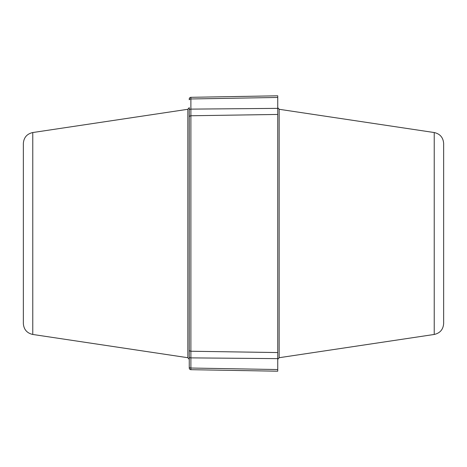 <?xml version="1.0" encoding="UTF-8"?>
<svg xmlns="http://www.w3.org/2000/svg" width="467" height="467" viewBox="0 0 467 467"><rect width="100%" height="100%" fill="white"/><g stroke="black" fill="none" stroke-linecap="round" stroke-linejoin="round"><path stroke-width="0.7" d="M443.65 263.884L443.65 263.324M443.65 143.48L443.65 323.52C443.201 329.486 440.06 333.129 434.228 334.46L434.228 132.54C440.06 133.871 443.201 137.514 443.65 143.48M190.886 97.311L190.886 98.969A1.658 0.829 180 0 0 189.258 99.798L189.258 98.969A1.658 1.658 180 0 1 190.886 97.311A1.658 1.658 180 0 0 189.258 98.969A1.658 1.658 0 0 1 190.886 97.311L277.742 95.799L277.742 358.633L190.886 357.88A1.658 0.829 180 0 1 189.258 357.051L189.258 368.031A1.658 1.658 0 0 0 190.886 369.689L277.742 371.201L277.742 358.633M277.742 97.457L190.886 98.969L190.886 109.12A1.658 0.829 180 0 0 189.258 109.949L189.258 357.051L189.258 107.638L187.845 109.284L187.845 357.716L189.258 359.362M277.742 108.367L190.886 109.12L190.886 369.689A1.658 1.658 0 0 1 189.258 368.031A1.658 1.658 0 0 0 190.886 369.689L190.886 368.031L277.742 369.543M277.742 352.556L190.886 351.242A1.658 1.436 180 0 1 189.258 349.806L189.258 233.5M23.35 203.116L23.35 203.676M23.35 143.48L23.35 323.52C23.799 329.486 26.94 333.129 32.772 334.46L32.772 132.54C26.94 133.871 23.799 137.514 23.35 143.48M443.65 200.431L443.65 199.286M443.65 210.926L443.65 209.992M443.65 271.234L443.65 270.498M443.65 269.786L443.65 268.694M443.65 195.766L443.65 196.502M443.65 254.077L443.65 255.922M23.35 256.074L23.35 257.008M23.35 266.569L23.35 267.714M23.35 197.214L23.35 198.306M23.35 195.766L23.35 196.502M23.35 271.671L23.35 271.234M23.35 212.923L23.35 211.078M434.228 334.46L279.155 357.716L279.155 109.284L277.742 107.638M189.258 117.194A1.658 1.436 180 0 1 190.886 115.758L277.742 114.444M190.886 368.031A1.658 0.829 180 0 1 189.258 367.202M279.155 357.716L277.742 359.362M434.228 132.54L279.155 109.284M32.772 132.54L187.845 109.284M32.772 334.46L187.845 357.716"/></g></svg>
